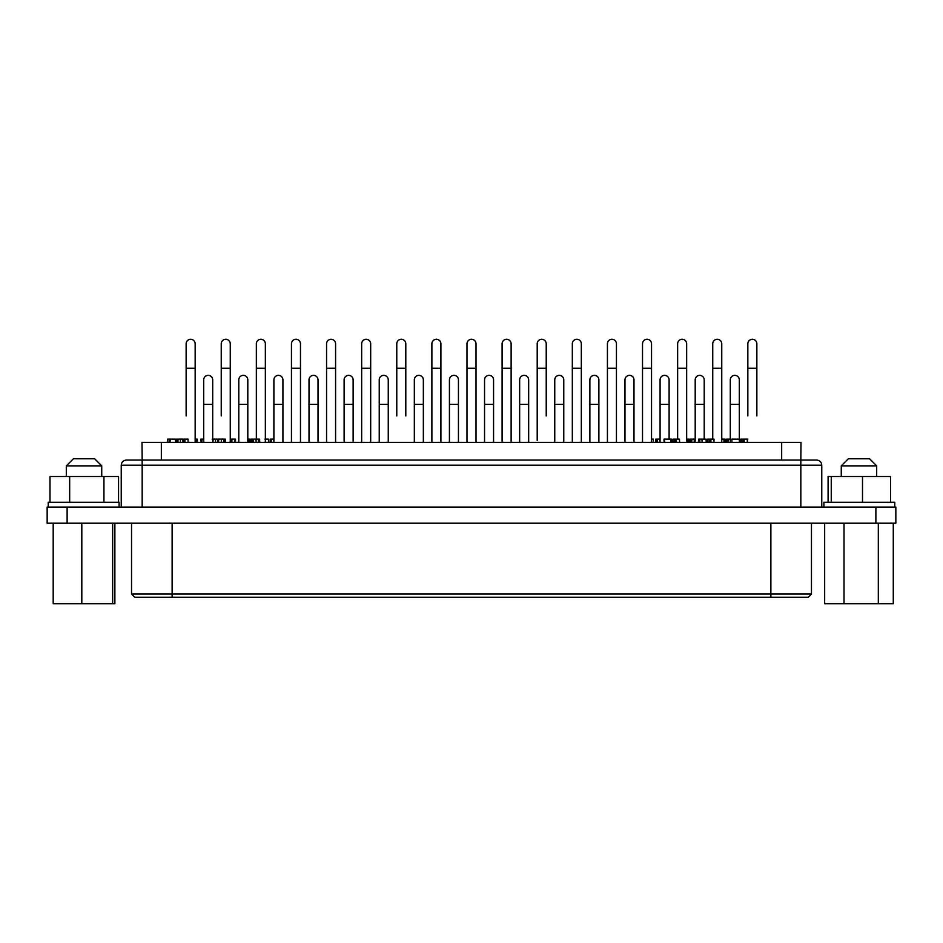 <?xml version="1.0" encoding="UTF-8"?>
<svg xmlns="http://www.w3.org/2000/svg" width="943" height="943" viewBox="0 0 943 943"><rect width="100%" height="100%" fill="white"/><g stroke="black" fill="none" stroke-linecap="round" stroke-linejoin="round"><path stroke-width="1.41" d="M653.287 442.35L653.287 439.132L651.542 439.132M816.379 460.066L800.831 460.066L800.996 442.35L142.004 442.35L142.169 460.066L126.386 460.066L142.004 460.066M655.75 442.35L655.75 439.132L660.076 439.132M656.34 442.35L656.34 439.132L656.328 442.35M688.826 442.35L688.826 439.132L686.657 439.132M689.109 442.35L689.109 439.132L688.449 439.132M690.288 442.35L690.288 439.132L695.191 439.132M690.877 442.35L690.877 439.132L690.865 442.35M725.226 442.35L725.226 439.132L721.619 439.132M725.073 442.35L725.073 439.132M726.629 442.35L726.629 439.132L730.577 439.132M727.206 442.35L727.206 439.132M268.672 442.35L268.672 439.132L264.924 439.132M273.894 439.132L270.217 439.132L270.252 442.35L270.217 439.132M235.514 442.35L235.514 439.132L230.257 439.132M197.252 442.35L197.252 439.132L195.154 439.132L195.154 415.946M196.804 442.35L196.804 439.132M203.688 439.132L200.835 439.132L200.835 442.35M201.979 442.35L201.979 439.132M679.502 442.35L679.502 439.132L673.078 439.132L673.078 442.35M674.634 442.35L674.634 439.132M706.166 442.35L706.166 439.132L705.175 439.132M714.004 442.35L714.004 439.132L707.58 439.132L707.58 442.35M709.136 442.35L709.136 439.132M739.383 442.35L739.383 439.132L731.874 439.132L731.874 442.35M741.823 439.132L740.75 439.132L740.75 442.35M747.846 439.132L741.304 439.132L741.304 442.35M747.481 442.35L747.481 439.132M249.53 442.35L249.53 439.132L247.809 439.132M249.801 442.35L249.801 439.132L249.141 439.132M250.979 442.35L250.979 439.132L252.476 439.132M251.569 442.35L251.569 439.132L251.557 442.35M217.845 439.132L212.14 439.132M175.563 442.35L175.563 439.132L167.595 439.132L167.595 442.35M170.318 442.35L170.318 439.132M169.151 442.35L169.151 439.132M176.494 442.35L176.494 439.132L183.909 439.132M177.084 442.35L177.084 439.132M665.086 439.132L664.025 439.132L664.025 442.35M671.664 442.35L671.664 439.132L664.567 439.132L664.567 442.35M671.239 442.35L671.239 439.132M670.756 442.35L670.756 439.132M676.39 442.35L676.39 439.132M675.247 442.35L675.247 439.132M699.553 439.132L698.551 439.132L698.551 442.35M706.118 442.35L706.118 439.132L698.751 439.132L698.751 442.35M710.892 442.35L710.892 439.132M709.749 442.35L709.749 439.132M739.336 442.35L739.312 379.864A4.515 4.515 0 0 0 734.809 375.361A4.515 4.515 0 0 0 730.295 379.864L730.295 442.35M747.28 442.35L747.28 439.132M744.168 442.35L744.168 439.132M743.025 442.35L743.025 439.132M252.087 442.35L252.087 439.132L259.643 439.132L259.643 442.35M259.49 442.35L259.49 439.132M252.677 442.35L252.677 439.132L252.653 442.35M225.059 442.35L225.059 439.132L217.703 439.132L217.727 442.35L217.703 439.132M225.342 442.35L225.342 439.132L224.682 439.132M188.058 442.35L188.058 439.132L183.802 439.132L183.802 442.35M184.934 442.35L184.934 439.132M695.191 404.347L704.209 404.347L704.209 379.864A4.515 4.515 0 0 0 699.694 375.361A4.515 4.515 0 0 0 695.191 379.864L695.191 442.35M660.076 404.347L669.106 404.347L669.106 379.864A4.515 4.515 0 0 0 664.591 375.361A4.515 4.515 0 0 0 660.076 379.864L660.076 442.35M624.973 404.347L633.991 404.347L633.991 379.864A4.515 4.515 0 0 0 629.488 375.361A4.515 4.515 0 0 0 624.973 379.864L624.973 442.35M589.87 404.347L598.888 404.347L598.888 379.864A4.515 4.515 0 0 0 594.373 375.361A4.515 4.515 0 0 0 589.87 379.864L589.87 442.35M554.755 404.347L563.773 404.347L563.773 379.864A4.515 4.515 0 0 0 559.27 375.361A4.515 4.515 0 0 0 554.755 379.864L554.755 442.35M519.652 404.347L528.669 404.347L528.669 379.864A4.515 4.515 0 0 0 524.167 375.361A4.515 4.515 0 0 0 519.652 379.864L519.652 442.35M484.549 404.347L493.566 404.347L493.566 379.864A4.515 4.515 0 0 0 489.052 375.361A4.515 4.515 0 0 0 484.549 379.864L484.549 442.35M203.688 404.347L212.705 404.347L212.705 379.864A4.515 4.515 0 0 0 208.191 375.361A4.515 4.515 0 0 0 203.688 379.864L203.688 442.35M238.791 404.347L247.809 404.347L247.809 379.864A4.515 4.515 0 0 0 243.306 375.361A4.515 4.515 0 0 0 238.791 379.864L238.791 442.35M273.894 404.347L282.924 404.347L282.924 379.864A4.515 4.515 0 0 0 278.409 375.361A4.515 4.515 0 0 0 273.894 379.864L273.894 442.35M309.009 404.347L318.027 404.347L318.027 379.864A4.515 4.515 0 0 0 313.512 375.361A4.515 4.515 0 0 0 309.009 379.864L309.009 442.35M344.112 404.347L353.13 404.347L353.13 379.864A4.515 4.515 0 0 0 348.627 375.361A4.515 4.515 0 0 0 344.112 379.864L344.112 442.35M379.227 404.347L388.245 404.347L388.245 379.864A4.515 4.515 0 0 0 383.73 375.361A4.515 4.515 0 0 0 379.227 379.864L379.227 442.35M414.331 404.347L423.348 404.347L423.348 379.864A4.515 4.515 0 0 0 418.833 375.361A4.515 4.515 0 0 0 414.331 379.864L414.331 442.35M449.434 404.347L458.451 404.347L458.451 379.864A4.515 4.515 0 0 0 453.948 375.361A4.515 4.515 0 0 0 449.434 379.864L449.434 442.35M186.136 415.946L186.136 368.277L195.154 368.277L195.154 442.35M221.24 415.946L221.24 368.277L230.257 368.277L230.257 442.35M396.779 415.946L396.779 368.277L405.796 368.277L405.796 415.946M747.846 415.946L747.846 368.277L756.864 368.277L756.864 415.946M537.204 440.416L537.204 368.277L546.221 368.277L546.221 415.946M756.864 368.277L756.864 343.794A4.515 4.515 0 0 0 752.361 339.28A4.515 4.515 0 0 0 747.846 343.794L747.846 368.277M712.743 368.277L721.76 368.277L721.76 343.794A4.515 4.515 0 0 0 717.258 339.28A4.515 4.515 0 0 0 712.743 343.794L712.743 439.132M677.64 368.277L686.657 368.277L686.657 343.794A4.515 4.515 0 0 0 682.143 339.28A4.515 4.515 0 0 0 677.64 343.794L677.64 439.132M642.525 368.277L651.542 368.277L651.542 343.794A4.515 4.515 0 0 0 647.039 339.28A4.515 4.515 0 0 0 642.525 343.794L642.525 442.35M607.422 368.277L616.439 368.277L616.439 343.794A4.515 4.515 0 0 0 611.924 339.28A4.515 4.515 0 0 0 607.422 343.794L607.422 442.35M572.318 368.277L581.336 368.277L581.336 343.794A4.515 4.515 0 0 0 576.821 339.28A4.515 4.515 0 0 0 572.318 343.794L572.318 442.35M546.221 368.277L546.221 343.794A4.515 4.515 0 0 0 541.718 339.28A4.515 4.515 0 0 0 537.204 343.794L537.204 368.277M502.1 368.277L511.118 368.277L511.118 343.794A4.515 4.515 0 0 0 506.603 339.28A4.515 4.515 0 0 0 502.1 343.794L502.1 442.35M195.154 368.277L195.154 343.794A4.515 4.515 0 0 0 190.639 339.28A4.515 4.515 0 0 0 186.136 343.794L186.136 368.277M230.257 368.277L230.257 343.794A4.515 4.515 0 0 0 225.742 339.28A4.515 4.515 0 0 0 221.24 343.794L221.24 368.277M256.343 368.277L265.36 368.277L265.36 343.794A4.515 4.515 0 0 0 260.857 339.28A4.515 4.515 0 0 0 256.343 343.794L256.343 439.132M291.458 368.277L300.475 368.277L300.475 343.794A4.515 4.515 0 0 0 295.961 339.28A4.515 4.515 0 0 0 291.458 343.794L291.458 442.35M326.561 368.277L335.578 368.277L335.578 343.794A4.515 4.515 0 0 0 331.076 339.28A4.515 4.515 0 0 0 326.561 343.794L326.561 442.35M361.664 368.277L370.682 368.277L370.682 343.794A4.515 4.515 0 0 0 366.179 339.28A4.515 4.515 0 0 0 361.664 343.794L361.664 442.35M405.796 368.277L405.796 343.794A4.515 4.515 0 0 0 401.282 339.28A4.515 4.515 0 0 0 396.779 343.794L396.779 368.277M431.882 368.277L440.9 368.277L440.9 343.794A4.515 4.515 0 0 0 436.397 339.28A4.515 4.515 0 0 0 431.882 343.794L431.882 442.35M466.985 368.277L476.015 368.277L476.015 343.794A4.515 4.515 0 0 0 471.5 339.28A4.515 4.515 0 0 0 466.985 343.794L466.985 442.35M800.831 507.086L800.831 460.066L142.169 460.066L142.169 465.217L821.766 465.217C821.494 462.117 819.773 460.396 816.614 460.066M67.118 507.086L47.15 507.086L47.15 523.2L895.85 523.2L895.85 507.086L67.118 507.086L67.118 523.2M119.089 507.086L119.089 502.254L48.223 502.254L48.223 507.086M894.777 507.086L894.777 502.254L823.911 502.254L823.911 507.086M103.942 502.254L103.942 476.498L49.991 476.498L49.991 502.254M69.664 502.254L69.664 476.498M118.547 502.254L118.547 476.498L103.942 476.498M890.593 502.254L890.593 476.498L828.095 476.498L828.095 502.254M862.503 502.254L862.503 476.498M831.255 502.254L831.255 476.498M66.316 476.498L66.316 465.866L101.738 465.866L101.738 476.498M101.738 465.866L94.654 458.781L73.401 458.781L66.316 465.866M841.262 476.498L841.262 465.866L876.684 465.866L876.684 476.498M876.684 465.866L869.599 458.781L848.346 458.781L841.262 465.866M114.869 523.2L114.869 603.72L53.185 603.72L53.185 523.2M81.817 523.2L81.817 603.72M112.653 523.2L112.653 603.72M824.665 523.2L824.665 603.72L893.28 603.72L893.28 523.2M844.02 523.2L844.02 603.72M878.322 523.2L878.322 603.72M135.32 597.273L807.68 597.273M811.463 523.2L811.463 594.055L172.121 594.055L172.121 597.273L136.688 597.273M659.699 442.35L659.699 439.132M657.247 442.35L657.247 439.132M687.706 442.35L687.706 439.132M694.237 442.35L694.237 439.132M691.785 442.35L691.785 439.132M723.965 442.35L723.965 439.132M728.114 442.35L728.114 439.132M727.194 442.35L727.194 439.132M273.847 442.35L273.847 439.132M271.183 442.35L271.183 439.132M234.524 442.35L234.524 439.132M231.895 442.35L231.895 439.132M195.873 442.35L195.873 439.132M248.398 442.35L248.398 439.132M215.499 442.35L215.499 439.132M213.047 442.35L213.047 439.132M182.789 442.35L182.789 439.132M180.443 442.35L180.443 439.132M177.991 442.35L177.991 439.132M177.072 442.35L177.072 439.132M702.04 442.35L702.04 439.132M699.847 442.35L699.847 439.132M258.382 442.35L258.382 439.132M256.036 442.35L256.036 439.132M253.584 442.35L253.584 439.132M223.939 442.35L223.939 439.132M221.322 442.35L221.322 439.132M218.67 442.35L218.67 439.132M730.295 404.347L739.312 404.347M781.664 460.066L781.664 442.35M161.336 460.066L161.336 442.35M121.234 507.086L121.234 465.217L142.169 465.217L142.169 507.086M172.121 523.2L172.121 594.055L131.537 594.055L134.755 597.273M770.879 523.2L770.879 597.273M875.882 507.086L875.882 523.2M704.209 404.347L704.209 439.132M669.106 404.347L669.106 439.132M633.991 404.347L633.991 442.35M598.888 404.347L598.888 442.35M563.773 404.347L563.773 442.35M528.669 404.347L528.669 442.35M493.566 404.347L493.566 442.35M212.705 404.347L212.705 442.35M247.809 404.347L247.809 442.35M282.924 404.347L282.924 442.35M318.027 404.347L318.027 442.35M353.13 404.347L353.13 442.35M388.245 404.347L388.245 442.35M423.348 404.347L423.348 442.35M458.451 404.347L458.451 442.35M721.76 439.132L721.76 415.946M721.76 368.277L721.76 442.35M686.657 368.277L686.657 442.35M651.542 368.277L651.542 442.35M616.439 368.277L616.439 442.35M581.336 368.277L581.336 442.35M511.118 368.277L511.118 442.35M265.36 368.277L265.36 442.35M300.475 368.277L300.475 442.35M335.578 368.277L335.578 442.35M370.682 368.277L370.682 442.35M440.9 368.277L440.9 442.35M476.015 368.277L476.015 442.35M121.234 465.217C121.506 462.117 123.227 460.396 126.386 460.066M821.766 507.086L821.766 465.217M811.463 594.055L808.245 597.273M131.537 523.2L131.537 594.055"/></g></svg>
